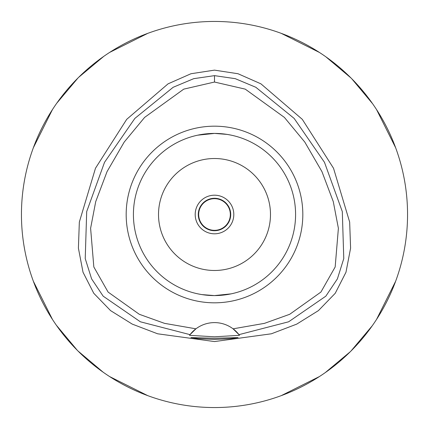 <?xml version="1.0" encoding="UTF-8"?>
<svg xmlns="http://www.w3.org/2000/svg" width="429" height="429" viewBox="0 0 429 429"><rect width="100%" height="100%" fill="white"/><g stroke="black" fill="none" stroke-linecap="round" stroke-linejoin="round"><path stroke-width="0.64" d="M214.5 82.041L245.254 89.141L284.389 117.407L304.794 142.069L321.938 171.595L333.285 201.646L338.39 228.298L335.167 266.977L320.913 292.069L289.709 314.285L264.495 323.348L233.081 328.823A30.888 30.888 0 0 0 195.919 328.823L164.505 323.348L139.291 314.285L108.087 292.069L93.833 266.972L90.61 228.287L95.715 201.635L107.068 171.579L124.217 142.053L144.621 117.396L183.757 89.135L214.5 82.041L214.5 75.643L235.258 78.663L255.85 87.291L294.144 118.415L324.469 162.301L342.304 211.588L343.774 258.59L337.398 278.882L325.836 296.166L288.631 321.793L238.969 334.647L233.081 328.823A30.888 30.888 0 0 1 238.969 334.647L239.484 335.328L214.5 336.797L189.516 335.328L190.031 334.647A30.888 30.888 0 0 1 195.919 328.823L190.031 334.647L140.369 321.793L103.164 296.166L91.602 278.882L85.226 258.59L86.696 211.588L104.531 162.301L134.856 118.415L173.15 87.291L193.742 78.663L214.5 75.643M214.5 302.82A88.32 88.32 0 0 0 302.82 214.5A88.32 88.32 0 0 0 214.5 126.18A88.32 88.32 0 0 0 126.18 214.5A88.32 88.32 0 0 0 214.5 302.82M239.103 334.824A30.888 30.888 0 0 1 239.484 335.328M214.5 338.272L190.948 337.575L197.833 338.637L214.5 339.452L231.129 338.642L238.052 337.575L214.5 338.272M214.5 70.136L190.969 73.74L168.071 83.837L126.711 119.337L95.485 168.238L79.338 222.066L78.405 248.15L83.022 272.249L93.774 293.297L110.564 310.607L132.255 324.115L157.625 333.794L214.5 341.564L271.375 333.794L296.745 324.115L318.436 310.607L335.226 293.297L345.978 272.249L350.595 248.15L349.662 222.066L333.515 168.238L302.289 119.337L260.929 83.837L238.031 73.74L214.5 70.136M214.5 21.45A193.05 193.05 0 0 1 407.55 214.5A193.05 193.05 0 0 1 214.5 407.55A193.05 193.05 0 0 1 21.45 214.5A193.05 193.05 0 0 1 214.5 21.45M147.732 33.365L109.615 52.429M103.754 56.376L78.722 77.268M77.992 77.992L56.784 103.175M52.429 109.615L33.365 147.732M159.213 399.463A193.05 193.05 0 0 1 147.732 395.635L109.615 376.571M33.365 281.268L52.429 319.385M56.376 325.246L77.268 350.279M77.992 351.008L103.175 372.216M395.635 147.732L376.571 109.615M372.624 103.754L351.732 78.722M351.008 77.992L325.826 56.784M319.385 52.429L281.268 33.365M281.268 395.635L319.385 376.571M325.246 372.624L350.279 351.732M351.008 351.008L372.216 325.826M376.571 319.385L395.635 281.268M214.5 198.284A16.216 16.216 0 0 0 198.284 214.5A16.216 16.216 0 0 0 214.5 230.716A16.216 16.216 0 0 0 230.716 214.5A16.216 16.216 0 0 0 214.5 198.284M214.5 195.195A19.305 19.305 0 0 0 195.195 214.5A19.305 19.305 0 0 0 214.5 233.805A19.305 19.305 0 0 0 233.805 214.5A19.305 19.305 0 0 0 214.5 195.195M214.5 158.516A55.985 55.985 0 0 0 158.516 214.5A55.985 55.985 0 0 0 214.5 270.484A55.985 55.985 0 0 0 270.484 214.5A55.985 55.985 0 0 0 214.5 158.516M227.075 134.4L214.661 133.419M226.684 134.341L229.172 134.76M233.253 135.618L234.513 135.929M234.507 135.923L234.057 135.816M231.263 135.173L227.89 134.534M226.684 294.659L214.511 295.581L231.086 293.865M233.869 293.232L234.513 293.071M231.258 293.833L229.183 294.24M197.737 135.173L214.5 133.419L197.914 135.135M201.925 294.6L214.339 295.581M202.316 294.659L199.817 294.24M197.742 293.833L201.11 294.466M214.5 295.581A81.081 81.081 0 0 0 295.581 214.5A81.081 81.081 0 0 0 214.5 133.419A81.081 81.081 0 0 0 133.419 214.5A81.081 81.081 0 0 0 214.5 295.581M214.5 230.33A15.83 15.83 0 0 0 230.33 214.5A15.83 15.83 0 0 0 214.5 198.67A15.83 15.83 0 0 0 198.67 214.5A15.83 15.83 0 0 0 214.5 230.33"/></g></svg>
